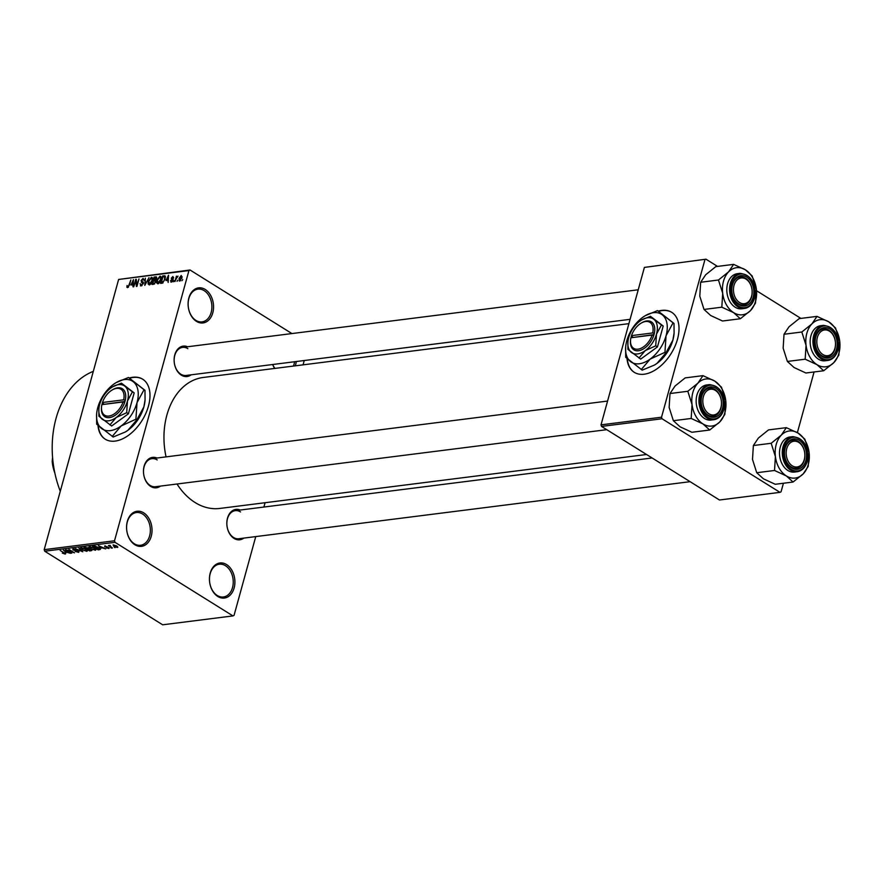 <?xml version="1.0" encoding="UTF-8"?>
<svg xmlns="http://www.w3.org/2000/svg" width="884" height="884" viewBox="0 0 884 884"><rect width="100%" height="100%" fill="white"/><g stroke="black" fill="none" stroke-linecap="round" stroke-linejoin="round"><path stroke-width="1.33" d="M205.221 289.444A17.68 12.641 -97.2 0 1 212.779 312.859A17.68 12.641 -97.2 0 1 196.436 321.356A17.68 12.641 -97.2 0 1 188.878 297.941A17.68 12.641 -97.2 0 1 205.221 289.444M195.905 320.395A16.498 11.801 82.8 0 0 202.082 321.875A16.498 11.801 82.8 0 0 211.851 308.35A16.498 11.801 82.8 0 0 204.116 290.615A16.498 11.801 82.8 0 0 197.939 289.134A16.498 11.801 82.8 0 0 188.17 302.671A16.498 11.801 82.8 0 0 195.905 320.395M143.694 512.842A17.68 12.641 -97.2 0 1 151.252 536.256A17.68 12.641 -97.2 0 1 134.898 544.754A17.68 12.641 -97.2 0 1 127.34 521.339A17.68 12.641 -97.2 0 1 143.694 512.842M134.379 543.804A16.498 11.801 82.8 0 0 140.545 545.273A16.498 11.801 82.8 0 0 150.313 531.748A16.498 11.801 82.8 0 0 142.578 514.013A16.498 11.801 82.8 0 0 136.412 512.532A16.498 11.801 82.8 0 0 126.633 526.068A16.498 11.801 82.8 0 0 134.379 543.804M226.569 564.556A17.68 12.641 -97.2 0 1 234.127 587.971A17.68 12.641 -97.2 0 1 217.784 596.468A17.68 12.641 -97.2 0 1 210.226 573.053A17.68 12.641 -97.2 0 1 226.569 564.556M217.254 595.507A16.498 11.801 82.8 0 0 223.431 596.987A16.498 11.801 82.8 0 0 233.199 583.451A16.498 11.801 82.8 0 0 225.464 565.716A16.498 11.801 82.8 0 0 219.287 564.235A16.498 11.801 82.8 0 0 209.519 577.771A16.498 11.801 82.8 0 0 217.254 595.507M296.273 361.534A17.68 12.641 -97.2 0 1 295.278 365.832M293.422 366.064A16.498 11.801 82.8 0 0 294.56 361.744M97.991 425.513A35.36 21.371 -58 0 0 105.218 439.182A35.36 21.371 -58 0 0 115.141 441.094A35.36 21.371 -58 0 0 145.827 413.392A35.36 21.371 -58 0 0 142.655 379.181A35.36 21.371 -58 0 0 132.722 377.269A35.36 21.371 -58 0 0 129.307 377.987M142.81 379.28A35.36 21.371 -58 0 0 133.042 377.468A35.36 21.371 -58 0 0 129.605 378.186M243.818 538.102A15.326 10.962 -97.2 0 1 234.05 538.422A15.326 10.962 -97.2 0 1 227.265 519.063A15.326 10.962 -97.2 0 1 240.26 510.035M240.558 511.935A14.144 10.111 82.8 0 0 235.266 510.665A14.144 10.111 82.8 0 0 226.89 522.267A14.144 10.111 82.8 0 0 233.52 537.461A14.144 10.111 82.8 0 0 238.813 538.732L690.117 481.681M160.457 486.101A15.326 10.962 -97.2 0 1 150.689 486.421A15.326 10.962 -97.2 0 1 143.904 467.061A15.326 10.962 -97.2 0 1 156.91 458.022M157.197 459.923A14.144 10.111 82.8 0 0 151.904 458.663A14.144 10.111 82.8 0 0 143.528 470.266A14.144 10.111 82.8 0 0 150.169 485.46A14.144 10.111 82.8 0 0 155.451 486.73L606.767 429.679M191.099 374.827A15.326 10.962 -97.2 0 1 181.342 375.147A15.326 10.962 -97.2 0 1 174.557 355.788A15.326 10.962 -97.2 0 1 187.552 346.749M187.85 348.65A14.144 10.111 82.8 0 0 182.557 347.39A14.144 10.111 82.8 0 0 174.181 358.981A14.144 10.111 82.8 0 0 180.811 374.186A14.144 10.111 82.8 0 0 186.104 375.457L630.093 319.334M60.289 491.261A87.229 62.366 -97.2 0 1 93.317 371.357M646.547 454.498L219.785 508.444A66.013 47.195 -97.2 0 1 195.099 502.532A66.013 47.195 -97.2 0 1 177.01 484.001M166.048 456.873A66.013 47.195 -97.2 0 1 203.221 377.468L628.9 323.654M627.021 358.65A35.36 21.371 -58 0 0 634.248 372.308A35.36 21.371 -58 0 0 644.171 374.219A35.36 21.371 -58 0 0 674.857 346.528A35.36 21.371 -58 0 0 671.685 312.306A35.36 21.371 -58 0 0 661.751 310.394A35.36 21.371 -58 0 0 658.337 311.113M671.84 312.406A35.36 21.371 -58 0 0 662.072 310.593A35.36 21.371 -58 0 0 658.635 311.323M177.828 280.184L177.021 281.311L177.828 280.184M176.225 278.703L174.933 281.576L176.424 276.162L176.712 276.957L178.016 276.151L176.225 278.703M174.258 280.637L173.452 281.764L174.258 280.637M171.352 282.129L170.557 280.537L171.595 281.344L172.535 280.416L171.275 278.206L172.866 276.515L173.651 277.907L172.678 277.289L171.827 278.029L173.087 280.217L170.811 282.04M171.109 280.383L172.203 281.72M173.065 280.272L171.518 279.443M173.098 278.073L172.678 277.289M171.872 278.46L172.955 278.946M165.993 280.56L168.557 275.189L168.17 282.427L167.794 280.327L165.993 280.56M161.021 276.88L159.916 276.195L160.866 279.764L159.617 282.504L157.816 283.83L156.645 282.858L156.833 280.361L159.916 276.195L160.579 276.316M157.816 283.83L156.645 282.858L158.103 283.764M152.468 277.952L151.374 277.278L152.324 280.847L151.065 283.587L149.263 284.913L148.092 283.93L148.28 281.443L151.374 277.278L152.026 277.399M149.263 284.913L148.092 283.93L149.562 284.847M127.572 287.654L126.898 287.234L127.086 285.477L127.837 286.781L128.545 286.151L130.821 279.963L129.429 285.024L127.572 287.654L126.898 287.234L127.572 287.654M128.39 287.223L127.616 286.748L128.445 287.167M188.944 270.559L118.622 279.454L190.038 269.996L188.944 270.559L114.522 540.765L115.019 542.334L232.967 615.916L234.061 615.352L255.752 536.588M118.622 279.454L44.2 549.66L114.522 540.765M130.898 284.991L133.473 279.631L133.086 286.869L132.699 284.77L130.898 284.991M135.838 280.769L133.683 286.792L135.727 279.344L136.291 279.278L136.843 284.968L138.998 278.935L136.954 286.383L136.39 286.449L135.838 280.769L136.468 281.156M141.097 285.941L140.07 283.654L141.385 285.068L142.799 283.665L141.064 280.548L143.109 278.316L144.07 280.35L142.888 279.189L141.539 281.245L143.02 281.908L143.318 283.587L140.379 285.83M141.937 285.642L140.876 284.979L142.103 285.521M143.208 283.919L141.385 282.206M144.18 279.775L142.888 279.189M141.539 281.245L143.374 282.35M148.987 277.664L144.799 285.388L145.308 278.14L145.252 284.482L148.987 277.664M156.7 277.432L155.706 276.825L156.623 278.515L155.628 280.14L155.838 281.874L153.65 284.261L152.037 284.471L154.092 277.023L156.391 276.902M165.076 275.918L165.12 279.189L162.115 283.2L160.59 283.388L162.645 275.941L164.999 275.852M179.706 281.068L179.032 278.449L181.253 275.454L181.938 278.018L179.209 280.979M182.734 279.565L181.927 280.692L182.734 279.565M304.251 360.517L303.057 364.849M265.078 502.72L263.896 507.051M114.268 547.207L115.064 547.704L114.268 547.207M110.876 546.655L112.456 548.036L108.4 545.505L110.18 545.384L110.876 546.655M110.257 545.45L110.146 546.124M110.699 547.66L111.495 548.157L110.699 547.66M108.92 547.561L108.964 548.533L106.389 547.881L108.423 548.168L107.992 547.472L104.732 546.787L104.743 545.914L108.92 547.561L108.964 548.533L109.185 547.737M108.423 548.168L108.588 547.373M104.975 545.892L104.732 546.787L104.743 545.914M105.439 545.914L105.163 546.666M101.229 548.202L98.455 545.627L105.693 548.887L101.373 547.693M95.748 549.086L95.439 550.246L90.643 548.754L89.715 546.677L94.588 548.213L96.069 549.528L95.439 550.246L96.069 549.528M89.019 547.052L89.715 546.677M87.207 550.168L86.886 551.329L82.09 549.837L81.162 547.749L86.035 549.284L87.527 550.599L86.886 551.329L87.527 550.599M80.466 548.124L81.162 547.749M65.383 553.373L65.195 554.069L62.322 553.119L64.698 553.318L60.2 550.456L65.648 553.837M64.565 553.66L64.808 552.942M115.019 542.334L44.708 551.218L162.656 624.8L232.967 615.916M66.145 552.644L63.372 550.058L70.609 553.329L66.289 552.135M67.261 550.4L71.726 553.185L65.626 549.771L72.853 552.213L68.897 549.362L74.477 552.843L67.328 550.135M78.731 551.141L78.72 552.356L75.118 551.395L78.112 551.947L78.212 551.218L72.952 549.936L72.908 548.798L76.135 549.638L73.571 549.196L74.223 550.213L78.731 551.141L78.72 552.356L79.007 551.329M78.112 551.947L78.3 550.909M73.107 549.406L72.908 548.798M73.681 548.787L73.494 549.881M78.875 548.091L82.82 551.782L75.195 548.566L81.892 551.417L78.875 548.091M91.118 549.505L91.174 550.732L89.56 550.931L83.98 547.45L88.433 547.936L91.118 549.505M91.936 550.412L91.174 550.732L91.45 549.726M88.433 547.936L89.074 548.632M98.787 547.649L99.638 549.66L98.113 549.848L92.533 546.367L94.919 546.146L98.787 547.649M100.433 549.296L99.638 549.66L99.958 548.5M116.633 545.958L117.329 547.472L113.771 546.345L113.119 544.853L116.633 545.958M117.848 547.196L117.329 547.472L117.561 546.632M190.038 269.996L291.919 333.566M814.076 371.976L797.368 432.641M783.423 483.25L781.069 491.78L779.986 492.355L662.039 418.762L601.529 426.419L719.477 500.001L779.986 492.355M644.392 267.41L705.984 259.2L644.392 267.41L601.021 424.85L661.53 417.204L662.039 418.762M704.902 259.763L661.53 417.204M705.984 259.2L717.543 266.404M756.516 290.726L800.904 318.406M601.529 426.419L601.021 424.85M627.342 358.948A35.36 21.371 -58 0 0 634.403 372.407M44.708 551.218L44.2 549.66M274.681 368.429A17.68 12.641 -97.2 0 1 272.648 364.517M272.725 364.506A16.498 11.801 82.8 0 0 274.902 368.407M98.312 425.812A35.36 21.371 -58 0 0 105.373 439.282M64.532 551.141L65.67 552.213L67.118 552.025L64.532 551.141M81.936 547.749L81.295 548.445L81.494 547.726M84.09 548.312L81.825 548.157L82.621 549.782L86.234 550.92L86.941 549.925M85.593 549.019L84.013 548.588M86.234 550.92L85.494 549.34M85.162 547.793L86.82 548.831L88.29 548.61L85.295 547.284M88.091 547.749L88.29 548.61M87.472 549.24L89.428 550.456L91.008 550.202L87.615 548.732M88.765 548.168L88.499 549.108M90.687 549.262L91.008 550.202M90.477 546.666L89.848 547.362L90.035 546.655M92.643 547.229L90.367 547.074L91.174 548.699L94.776 549.837L95.483 548.842M94.135 547.936L92.566 547.505M94.776 549.837L94.047 548.268M93.704 546.71L97.98 549.373L99.417 548.588L93.848 546.202M99.527 548.157L98.92 549.262M99.616 546.699L100.754 547.782L102.201 547.594L99.616 546.699M116.235 545.726L113.693 545.218L114.29 546.279L116.754 547.108L117.207 546.345M116.754 547.108L116.147 546.047M132.401 281.874L131.318 284.107L132.766 283.919L133.031 280.438L132.401 281.874M132.434 284.803L131.318 284.107M136.335 279.72L135.727 279.344M151.131 278.14L148.799 281.388L149.495 284.04L151.805 280.891L152.048 279.233L151.131 278.14L152.589 279.565M150.214 284.493L149.02 283.952L150.059 284.604M155.208 277.72L154.092 277.023M154.368 277.83L153.761 280.051L156.07 278.703L154.368 277.83M154.921 280.78L153.761 280.051M156.479 278.946L155.275 277.709M153.518 280.924L152.799 283.532L154.468 283.234L155.319 281.952L154.545 280.792L153.518 280.924M153.904 284.217L152.799 283.532M155.96 281.333L154.545 280.792M154.667 283.874L153.904 283.399M159.684 277.068L157.352 280.316L158.048 282.968L160.358 279.808L160.601 278.151L159.684 277.068L161.131 278.493M158.766 283.41L157.562 282.88L158.612 283.521M163.761 276.637L162.645 275.941M162.921 276.747L161.352 282.449L163.894 281.09L164.601 279.245L164.546 276.681L162.921 276.747M162.435 283.134L161.352 282.449M165.452 277.256L164.546 276.681M163.087 282.836L162.291 282.339M167.485 277.443L166.402 279.664L167.85 279.488L168.115 275.996L167.485 277.443M167.529 280.372L166.402 279.664M173.187 279.41L171.275 278.206M181.021 276.228L179.551 278.372L179.927 280.294L181.408 278.14L181.021 276.228L182.159 276.814M180.524 280.659L179.629 280.239L180.435 280.736M722.692 293.278A23.724 16.962 -97.2 0 1 723.488 281.234A23.724 16.962 -97.2 0 1 728.582 271.863L718.46 280.007L722.692 293.278L721.819 307.19L733.632 312.649L740.339 318.748L750.472 310.615L755.5 303.113L756.361 289.201L752.14 275.93L745.422 269.83L733.621 264.371L728.582 271.863A23.724 16.962 -97.2 0 1 745.422 269.83A23.724 16.962 -97.2 0 1 756.361 289.201A23.724 16.962 -97.2 0 1 750.472 310.615A23.724 16.962 -97.2 0 1 733.632 312.649A23.724 16.962 82.8 0 1 722.692 293.278M732.438 284.361A15.326 10.962 -97.2 0 1 746.604 277.001A15.326 10.962 -97.2 0 1 753.157 297.289A15.326 10.962 -97.2 0 1 738.991 304.66A15.326 10.962 -97.2 0 1 732.438 284.361M751.544 296.891A14.144 10.111 82.8 0 0 749.798 282.836A14.144 10.111 82.8 0 0 740.206 276.891A14.144 10.111 82.8 0 0 732.416 284.968A14.144 10.111 82.8 0 0 734.162 299.024A14.144 10.111 82.8 0 0 743.753 304.969A14.144 10.111 82.8 0 0 751.544 296.891M727.576 283.786A17.68 12.641 82.8 0 0 729.753 301.356A17.68 12.641 82.8 0 0 741.742 308.781L744.527 308.428A17.68 12.641 -97.2 0 1 732.538 301.002A17.68 12.641 -97.2 0 1 730.35 283.433A17.68 12.641 -97.2 0 1 740.085 273.344L737.311 273.697A17.68 12.641 82.8 0 0 727.576 283.786M740.339 318.748L722.537 321.002L710.736 315.544L704.018 309.444L699.796 296.173L700.658 282.261L718.46 280.007M704.018 309.444L721.819 307.19M700.658 282.261L705.686 274.758L715.819 266.625L733.621 264.371M748.118 280.869A12.962 9.271 82.8 0 0 735.112 282.604A12.962 9.271 82.8 0 0 737.477 300.781A12.962 9.271 82.8 0 0 750.472 299.057A12.962 9.271 82.8 0 0 748.118 280.869M736.184 301.798A14.144 10.111 -97.2 0 1 732.029 286.759A14.144 10.111 -97.2 0 1 740.206 276.891A14.144 10.111 -97.2 0 1 747.776 280.062A14.144 10.111 -97.2 0 1 751.93 295.09A14.144 10.111 -97.2 0 1 743.753 304.969A14.144 10.111 -97.2 0 1 736.184 301.798M713.068 389.402A12.962 9.271 82.8 0 0 702.857 399.734A12.962 9.271 82.8 0 0 711.222 414.795A12.962 9.271 82.8 0 0 721.443 404.463A12.962 9.271 82.8 0 0 713.068 389.402M710.316 416.055A14.144 10.111 -97.2 0 1 701.145 401.546A14.144 10.111 -97.2 0 1 709.554 388.164A14.144 10.111 -97.2 0 1 712.338 388.352A14.144 10.111 -97.2 0 1 721.51 402.861A14.144 10.111 -97.2 0 1 713.101 416.242A14.144 10.111 -97.2 0 1 710.316 416.055M825.236 355.534A12.962 9.271 82.8 0 0 835.446 345.191A12.962 9.271 82.8 0 0 827.081 330.13A12.962 9.271 82.8 0 0 816.86 340.473A12.962 9.271 82.8 0 0 825.236 355.534M826.352 329.08A14.144 10.111 -97.2 0 1 835.524 343.6A14.144 10.111 -97.2 0 1 827.115 356.97A14.144 10.111 -97.2 0 1 824.33 356.793A14.144 10.111 -97.2 0 1 815.159 342.274A14.144 10.111 -97.2 0 1 823.568 328.903A14.144 10.111 -97.2 0 1 826.352 329.08M790.186 464.067A12.962 9.271 82.8 0 0 803.191 462.332A12.962 9.271 82.8 0 0 800.827 444.144A12.962 9.271 82.8 0 0 787.832 445.879A12.962 9.271 82.8 0 0 790.186 464.067M800.484 443.348A14.144 10.111 -97.2 0 1 804.639 458.376A14.144 10.111 -97.2 0 1 796.462 468.244A14.144 10.111 -97.2 0 1 788.893 465.072A14.144 10.111 -97.2 0 1 784.738 450.044A14.144 10.111 -97.2 0 1 792.915 440.177A14.144 10.111 -97.2 0 1 800.484 443.348M52.952 461.349L52.2 461.448L52.565 457.282M52.2 461.448A31.824 22.752 82.8 0 0 54.852 473.05M709.697 430.022L691.896 432.276L680.083 426.817L673.365 420.718L669.144 407.447L670.006 393.535L675.044 386.032L685.166 377.899L702.968 375.645L697.929 383.148L687.807 391.281L692.039 404.552L691.178 418.463L702.979 423.922L709.697 430.022L719.819 421.889L724.847 414.386L725.72 400.474A23.724 16.962 -97.2 0 1 724.913 412.519A23.724 16.962 -97.2 0 1 719.819 421.889A23.724 16.962 -97.2 0 1 702.979 423.922A23.724 16.962 -97.2 0 1 692.039 404.552A23.724 16.962 -97.2 0 1 697.929 383.148A23.724 16.962 -97.2 0 1 714.769 381.103L702.968 375.645M722.504 408.563A15.326 10.962 -97.2 0 1 708.338 415.933A15.326 10.962 -97.2 0 1 701.786 395.634A15.326 10.962 -97.2 0 1 715.952 388.275A15.326 10.962 -97.2 0 1 722.504 408.563M701.763 396.242A14.144 10.111 82.8 0 0 703.509 410.298A14.144 10.111 82.8 0 0 713.101 416.242A14.144 10.111 82.8 0 0 720.891 408.165A14.144 10.111 82.8 0 0 719.145 394.109A14.144 10.111 82.8 0 0 709.554 388.164A14.144 10.111 82.8 0 0 701.763 396.242M709.443 384.617L706.659 384.971A17.68 12.641 82.8 0 0 696.923 395.06A17.68 12.641 82.8 0 0 699.111 412.629A17.68 12.641 82.8 0 0 711.09 420.055L713.874 419.701A17.68 12.641 -97.2 0 1 701.885 412.276A17.68 12.641 -97.2 0 1 699.697 394.706A17.68 12.641 -97.2 0 1 709.443 384.617C720.78 386.275 725.565 394.573 723.819 409.513C722.018 415.458 718.703 418.85 713.874 419.701A17.68 12.641 -97.2 0 0 723.609 409.623M725.72 400.474L721.488 387.203L714.769 381.103A23.724 16.962 82.8 0 1 725.72 400.474M673.365 420.718L691.178 418.463M670.006 393.535L687.807 391.281M806.042 345.279A23.724 16.962 -97.2 0 1 806.849 333.235A23.724 16.962 -97.2 0 1 811.943 323.876L801.821 332.008L806.042 345.279L805.18 359.202L816.993 364.661L823.7 370.75L833.833 362.617L838.861 355.125L839.723 341.202L835.502 327.931L828.783 321.831L816.982 316.384L811.943 323.876A23.724 16.962 -97.2 0 1 828.783 321.831A23.724 16.962 -97.2 0 1 839.723 341.202A23.724 16.962 -97.2 0 1 833.833 362.617A23.724 16.962 -97.2 0 1 816.993 364.661A23.724 16.962 82.8 0 1 806.042 345.279M815.799 336.373A15.326 10.962 -97.2 0 1 829.966 329.003A15.326 10.962 -97.2 0 1 836.518 349.291A15.326 10.962 -97.2 0 1 822.352 356.661A15.326 10.962 -97.2 0 1 815.799 336.373M834.905 348.904A14.144 10.111 82.8 0 0 833.159 334.837A14.144 10.111 82.8 0 0 823.568 328.903A14.144 10.111 82.8 0 0 815.777 336.97A14.144 10.111 82.8 0 0 817.523 351.025A14.144 10.111 82.8 0 0 827.115 356.97A14.144 10.111 82.8 0 0 834.905 348.904M810.937 335.787A17.68 12.641 82.8 0 0 813.114 353.368A17.68 12.641 82.8 0 0 825.104 360.782L827.888 360.44A17.68 12.641 -97.2 0 1 815.899 353.014A17.68 12.641 -97.2 0 1 813.711 335.434A17.68 12.641 -97.2 0 1 823.446 325.356L820.672 325.699A17.68 12.641 82.8 0 0 810.937 335.787M823.7 370.75L805.899 373.004L794.097 367.545L787.379 361.446L783.147 348.174L784.02 334.262L801.821 332.008M787.379 361.446L805.18 359.202M784.02 334.262L789.047 326.771L799.169 318.627L816.982 316.384M793.058 482.034L775.246 484.277L763.444 478.819L756.726 472.73L752.505 459.448L753.367 445.536L758.395 438.044L768.528 429.9L786.329 427.657L781.29 435.149L771.168 443.282L775.401 456.564L774.528 470.476L786.34 475.935L793.058 482.034L803.18 473.89L808.208 466.398L809.081 452.475A23.724 16.962 -97.2 0 1 808.274 464.531A23.724 16.962 -97.2 0 1 803.18 473.89A23.724 16.962 -97.2 0 1 786.34 475.935A23.724 16.962 -97.2 0 1 775.401 456.564A23.724 16.962 -97.2 0 1 781.29 435.149A23.724 16.962 -97.2 0 1 798.13 433.105L786.329 427.657M805.865 460.564A15.326 10.962 -97.2 0 1 791.699 467.934A15.326 10.962 -97.2 0 1 785.147 447.647A15.326 10.962 -97.2 0 1 799.313 440.276A15.326 10.962 -97.2 0 1 805.865 460.564M785.125 448.243A14.144 10.111 82.8 0 0 786.87 462.299A14.144 10.111 82.8 0 0 796.462 468.244A14.144 10.111 82.8 0 0 804.252 460.177A14.144 10.111 82.8 0 0 802.506 446.111A14.144 10.111 82.8 0 0 792.915 440.177A14.144 10.111 82.8 0 0 785.125 448.243M792.804 436.63L790.02 436.972A17.68 12.641 82.8 0 0 780.285 447.061A17.68 12.641 82.8 0 0 782.473 464.641A17.68 12.641 82.8 0 0 794.451 472.056L797.235 471.713A17.68 12.641 -97.2 0 1 785.246 464.288A17.68 12.641 -97.2 0 1 783.058 446.707A17.68 12.641 -97.2 0 1 792.804 436.63C804.142 438.276 808.926 446.575 807.169 461.514C805.379 467.459 802.064 470.863 797.235 471.713A17.68 12.641 -97.2 0 0 806.97 461.625M809.081 452.475L804.849 439.204L798.13 433.105A23.724 16.962 82.8 0 1 809.081 452.475M756.726 472.73L774.528 470.476M753.367 445.536L771.168 443.282M101.527 406.983A15.326 9.26 -58 0 0 109.914 415.878A15.326 9.26 -58 0 0 123.075 401.944L101.881 404.629A15.326 9.26 -58 0 0 101.527 406.983L101.461 407.844A16.498 9.967 -58 0 0 110.522 417.414A16.498 9.967 -58 0 0 124.699 402.342L125.307 400.209L123.672 399.822L102.467 402.496L102.003 404.607M123.672 399.822A15.326 9.26 -58 0 0 112.102 390.032A15.326 9.26 -58 0 0 102.467 402.496M125.285 400.209A16.498 9.967 -58 0 0 112.854 389.59L112.102 390.032M98.864 408.949L98.886 416.22L111.649 425.989L128.423 413.789L134.169 392.905L121.417 383.148L112.699 386.772A20.045 12.111 -58 0 0 110.931 387.932A20.045 12.111 -58 0 0 99.671 404.474A20.045 12.111 -58 0 0 98.864 408.949A20.045 12.111 -58 0 0 102.312 419.259A20.045 12.111 -58 0 0 116.213 417.502L126.688 412.706L128.423 413.789M109.914 424.906L116.213 417.502A20.045 12.111 -58 0 0 127.473 400.96L132.445 391.822L134.169 392.905M126.688 412.706L127.473 400.96A20.045 12.111 -58 0 0 124.832 386.175L121.417 383.148M132.445 391.822L124.832 386.175A20.045 12.111 -58 0 0 112.699 386.772M113.671 384.231A28.288 17.094 -58 0 0 97.77 407.59A28.288 17.094 -58 0 0 96.643 413.889A28.288 17.094 -58 0 0 101.494 428.453A28.288 17.094 -58 0 0 121.119 425.978A28.288 17.094 -58 0 0 137.02 402.629A28.288 17.094 -58 0 0 133.296 381.755A28.288 17.094 -58 0 0 116.169 382.595A28.288 17.094 -58 0 0 113.671 384.231M96.61 414.198L96.676 424.176L113.174 437.016L125.351 431.967L127.97 430.254L136.854 419.789L135.915 419.215L137.02 402.629L144.037 389.733L144.976 390.308L145.064 399.911L143.871 406.894L136.854 419.789M112.235 436.431L121.119 425.978L135.915 419.215M144.037 389.733L128.478 377.468L144.976 390.308M128.478 377.468L116.169 382.595M125.296 432A28.288 17.094 -58 0 0 125.484 431.889A28.288 17.094 -58 0 0 127.97 430.254A28.288 17.094 122 0 0 143.871 406.894A28.288 17.094 -58 0 0 145.009 400.596A28.288 17.094 -58 0 0 145.031 400.275M123.075 401.944L124.699 402.342M124.975 401.447L103.936 404.364M104.014 404.099L102.422 403.104M630.557 340.108A15.326 9.26 -58 0 0 638.944 349.003A15.326 9.26 -58 0 0 652.116 335.069L630.911 337.754A15.326 9.26 -58 0 0 630.557 340.108L630.491 340.97A16.498 9.967 -58 0 0 639.552 350.55A16.498 9.967 -58 0 0 653.729 335.467L654.348 333.334L652.701 332.948L631.496 335.622L631.032 337.732M652.701 332.948A15.326 9.26 -58 0 0 641.132 323.157A15.326 9.26 -58 0 0 631.496 335.622M654.315 333.334A16.498 9.967 -58 0 0 641.883 322.715L641.132 323.157M627.894 342.075L627.916 349.346L640.679 359.114L657.453 346.915L663.199 326.03L650.447 316.273L641.729 319.897A20.045 12.111 -58 0 0 639.961 321.058A20.045 12.111 -58 0 0 628.701 337.6A20.045 12.111 -58 0 0 627.894 342.075A20.045 12.111 -58 0 0 631.342 352.384A20.045 12.111 -58 0 0 645.243 350.628L655.718 345.832L657.453 346.915M638.944 358.031L645.243 350.628A20.045 12.111 -58 0 0 656.503 334.086L661.475 324.958L663.199 326.03M655.718 345.832L656.503 334.086A20.045 12.111 -58 0 0 653.862 319.301L650.447 316.273M661.475 324.958L653.862 319.301A20.045 12.111 -58 0 0 641.729 319.897M642.701 317.356A28.288 17.094 -58 0 0 626.8 340.716A28.288 17.094 -58 0 0 625.673 347.025A28.288 17.094 -58 0 0 630.524 361.578A28.288 17.094 -58 0 0 650.149 359.103A28.288 17.094 -58 0 0 666.05 335.754A28.288 17.094 -58 0 0 662.326 314.881A28.288 17.094 -58 0 0 645.198 315.721A28.288 17.094 -58 0 0 642.701 317.356M625.651 347.324L625.706 357.302L642.204 370.142L654.381 365.092L657 363.379L665.884 352.926L664.945 352.34L666.05 335.754L673.067 322.859L674.006 323.445L674.094 333.036L672.901 340.031L665.884 352.926M641.265 369.556L650.149 359.103L664.945 352.34M673.067 322.859L657.508 310.593L674.006 323.445M657.508 310.593L645.198 315.721M654.326 365.125A28.288 17.094 -58 0 0 654.514 365.015A28.288 17.094 -58 0 0 657 363.379A28.288 17.094 122 0 0 672.901 340.031A28.288 17.094 -58 0 0 674.039 333.721A28.288 17.094 -58 0 0 674.061 333.401M652.116 335.069L653.729 335.467M654.005 334.572L632.966 337.489M633.043 337.224L631.452 336.229M155.96 280.692L154.733 279.93M165.396 276.57L164.104 275.764M173.131 279.167L172.38 278.692M754.262 298.35A17.68 12.641 -97.2 0 1 744.527 308.428C749.356 307.577 752.66 304.184 754.461 298.239C756.218 283.3 751.433 275.001 740.085 273.344M731.322 283.665A16.973 12.133 82.8 0 0 738.582 306.14A16.973 12.133 82.8 0 0 754.273 297.985A16.973 12.133 82.8 0 0 747.013 275.51A16.973 12.133 82.8 0 0 731.322 283.665M723.62 409.259A16.973 12.133 82.8 0 0 716.371 386.783A16.973 12.133 82.8 0 0 700.669 394.938A16.973 12.133 82.8 0 0 707.929 417.414A16.973 12.133 82.8 0 0 723.62 409.259M837.623 350.351A17.68 12.641 -97.2 0 1 827.888 360.44C832.717 359.589 836.021 356.186 837.822 350.241C839.579 335.301 834.783 327.003 823.446 325.356M814.683 335.677A16.973 12.133 82.8 0 0 821.932 358.153A16.973 12.133 82.8 0 0 837.634 349.987A16.973 12.133 82.8 0 0 830.374 327.511A16.973 12.133 82.8 0 0 814.683 335.677M806.981 461.26A16.973 12.133 82.8 0 0 799.722 438.784A16.973 12.133 82.8 0 0 784.031 446.95A16.973 12.133 82.8 0 0 791.291 469.426A16.973 12.133 82.8 0 0 806.981 461.26M99.605 548.986L99.781 548.345M142.611 282.692L143.407 283.189M141.727 281.455L143.407 282.504M151.617 278.239L152.623 278.869M155.96 277.742L156.7 278.195M160.17 277.156L161.175 277.786M171.264 281.289L172.093 281.808M172.424 279.852L173.076 280.25M172.977 277.333L173.673 277.764M182.557 347.39L638.226 289.786M607.584 401.06L151.904 458.663M235.266 510.665L652.116 457.978M96.643 413.889L96.588 414.574M145.009 400.596L145.064 399.911M625.673 347.025L625.618 347.699M674.039 333.721L674.094 333.036"/></g></svg>
